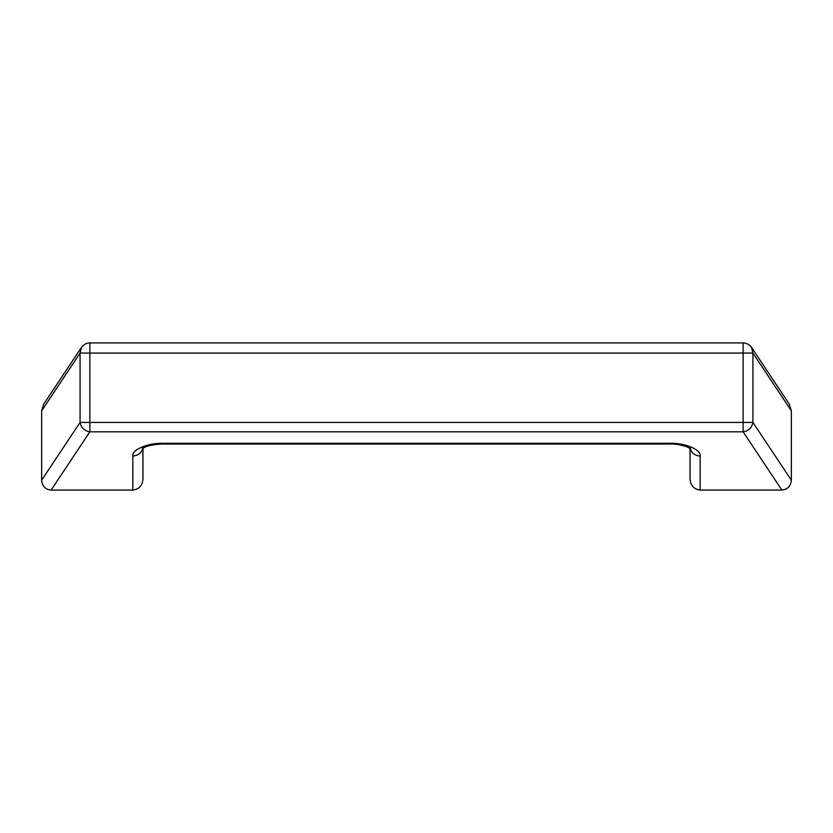 <?xml version="1.0" encoding="UTF-8"?>
<svg xmlns="http://www.w3.org/2000/svg" width="833" height="833" viewBox="0 0 833 833"><rect width="100%" height="100%" fill="white"/><g stroke="black" fill="none" stroke-linecap="round" stroke-linejoin="round"><path stroke-width="1.25" d="M142.964 448.393L142.964 479.152C142.318 485.733 138.944 489.367 132.832 490.064L51.136 490.064C45.336 489.512 42.181 486.222 41.65 480.193L80.072 422.425L752.928 422.425L791.35 480.193C790.819 486.222 787.664 489.512 781.864 490.064L700.168 490.064C694.056 489.367 690.682 485.733 690.036 479.152L690.036 448.393L690.036 479.152M132.832 490.064L132.832 456.067C131.468 449.747 148.191 442.729 163.226 443.291L669.774 443.291C684.809 442.729 701.532 449.747 700.168 456.067C694.056 455.464 690.682 452.329 690.036 446.655M132.832 456.067C138.944 455.464 142.318 452.329 142.964 446.655M41.65 410.836L43.701 404.182L81.426 347.455L80.072 353.067L41.65 410.836L41.65 480.193M791.35 410.836L752.928 353.067L751.574 347.455L789.299 404.182L791.35 410.836L791.35 480.193M142.964 446.55L142.964 479.152M781.864 490.064L743.14 431.827L89.86 431.827L51.136 490.064M743.14 343.665L743.14 431.827C748.648 430.848 751.918 427.714 752.928 422.425L752.928 353.067L89.86 353.067L89.86 431.827C84.352 430.848 81.082 427.714 80.072 422.425L80.072 353.067L89.86 353.067L89.86 343.665M700.168 456.067L700.168 490.064M669.774 443.291L669.774 444.02C674.543 443.718 680.384 444.697 687.308 446.957L690.692 448.925M163.226 443.291L163.226 444.02L669.774 444.02M751.574 347.455L751.574 347.455C749.502 344.539 746.691 343.029 743.14 342.936L89.86 342.936C86.299 343.029 83.487 344.539 81.426 347.455M142.308 448.925C141.964 449.549 144.442 444.655 163.226 444.02"/></g></svg>
